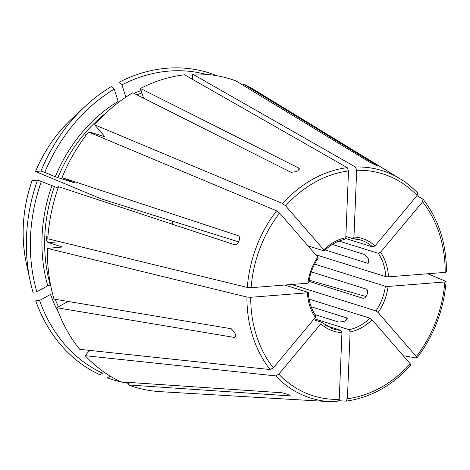 <?xml version="1.0" encoding="UTF-8"?>
<svg xmlns="http://www.w3.org/2000/svg" width="470" height="470" viewBox="0 0 470 470"><rect width="100%" height="100%" fill="white"/><g stroke="black" fill="none" stroke-linecap="round" stroke-linejoin="round"><path stroke-width="0.7" d="M308.42 282.746L307.85 283.21L251.127 287.687L247.314 287.446L47.764 238.772A161.298 131.964 107.4 0 1 58.538 186.684L234.648 244.776C236.251 245.023 237.544 244.077 238.531 241.944A122.964 100.604 -72.6 0 1 239.23 240.117C239.912 237.885 239.547 236.398 238.131 235.652L62.022 177.56L74.595 182.807M307.85 283.21A48.51 39.692 -72.6 0 1 317.796 257.161L279.603 213.116L276.583 210.795L88.525 132.035A161.298 131.964 107.4 0 0 62.022 177.56M317.796 257.161L317.832 258.101M315.493 315.664L315.352 317.456A48.51 39.692 -72.6 0 1 307.462 292.816L250.739 297.293L246.926 297.052L47.376 248.383A161.298 131.964 107.4 0 0 53.974 299.096L231.24 328.747L234.847 332.672A122.964 100.604 -72.6 0 0 235.4 334.399L234.947 337.225L234.001 337.378L235.476 336.561M68.038 301.452L56.741 307.727L234.001 337.378M56.741 307.727A161.298 131.964 107.4 0 0 79.706 349.351L270.144 369.561L273.323 367.834L315.352 317.456M307.462 292.816L308.326 292.551M377.956 165.887L377.404 165.475C378.368 166.075 378.045 166.028 376.429 165.34A122.964 100.604 -72.6 0 0 374.948 164.723L370.007 162.391L235.964 80.934A161.298 131.964 107.4 0 0 192.712 74.154L192.5 79.342M205.942 74.36A158.537 129.708 107.4 0 0 121.936 84.864L125.854 97.108A144.678 118.37 107.4 0 1 126.019 97.026M214.649 75.359L214.338 74.712A160.775 131.535 107.4 0 0 119.18 82.227L121.936 84.864M341.948 332.596A48.51 39.692 -72.6 0 1 320.846 323.795L278.822 374.173L275.637 375.9L85.205 355.69A161.298 131.964 107.4 0 0 121.043 381.887L282.035 392.773L287.299 394.254A122.964 100.604 -72.6 0 0 288.78 394.87L290.184 395.734L289.426 395.858L128.433 384.965A161.298 131.964 107.4 0 0 160.176 391.657L330.298 401.686A119.198 97.525 107.4 0 0 337.742 401.785L339.24 399.365L341.948 332.596L340.956 330.328A46.553 38.088 -72.6 0 1 332.977 328.93A46.553 38.088 -72.6 0 1 331.033 328.248M275.637 375.9A119.198 97.525 107.4 0 0 330.298 401.686L337.742 401.785M320.846 323.795L321.21 322.132M129.391 382.451L128.433 384.965M143.573 98.171L140.465 88.472L298.673 168.025L299.355 168.759L297.874 170.804A122.964 100.604 -72.6 0 0 296.335 171.662L290.983 172.296L132.775 92.743A161.298 131.964 107.4 0 0 94.576 124.785L103.923 135.566L103.952 136.5L104.334 136.47M55.284 176.761L44.797 172.39A158.537 129.708 107.4 0 1 114.245 89.136L118.164 101.379A144.678 118.37 107.4 0 0 55.284 176.761L75 183.083A142.721 116.772 107.4 0 1 75.041 182.995M86.304 134.908L85.928 134.479A142.721 116.772 107.4 0 0 84.718 135.924L85.158 136.435M91.321 133.204L90.54 132.299L103.952 136.5A142.721 116.772 107.4 0 1 104.299 136.106M114.245 89.136L111.49 86.498A160.775 131.535 107.4 0 0 85.023 106.473A160.775 131.535 107.4 0 0 40.984 171.015A592424.319 25541.286 -159.1 0 0 35.538 171.521L101.185 198.851L238.566 241.85M44.797 172.39L40.984 171.015M35.538 171.521L35.526 171.526C44.157 151.005 56.165 133.515 71.552 119.045A132.669 108.546 107.4 0 0 35.538 171.521M309.096 299.114L369.89 318.143L372.07 319.753A48.51 39.692 -72.6 0 1 350.115 331.949L347.406 398.719L345.902 401.145L338.958 400.722M410.892 365.196C392.109 385.735 370.501 397.714 346.073 401.139L345.902 401.145M372.07 319.753L410.263 363.798L410.51 365.249M350.115 331.949L349.122 329.681L314.254 318.772M51.8 185.885A144.678 118.37 107.4 0 0 47.746 285.784L36.836 291.846A158.537 129.708 107.4 0 1 41.313 181.514L58.08 188M47.746 285.784L50.648 285.361M47.964 236.069L46.43 236.193A142.721 116.772 107.4 0 0 46.354 238.114C46.436 240.452 47.123 241.956 48.41 242.626L61.823 246.821A142.721 116.772 107.4 0 0 61.817 247.202M47.376 248.383L62.122 247.026M41.313 181.514L37.5 180.145A160.775 131.535 107.4 0 0 30.256 281.454A160.775 131.535 107.4 0 0 32.953 292.158L36.836 291.846M37.5 180.145A592424.319 25541.286 -159.1 0 0 32.054 180.645L32.042 180.65A132.669 108.546 107.4 0 0 26.355 263.447L30.256 281.454M314.618 264.111L385.353 286.248L388.067 286.453A48.51 39.692 -72.6 0 1 378.121 312.503L416.308 356.548L416.561 357.999L403.254 355.72M416.949 357.911L416.561 357.999M388.067 286.453L444.785 281.976L445.83 281.354L427.712 273.746M378.121 312.503L375.941 310.893L291.594 284.491M103.335 371.629L102.713 373.262A158.537 129.708 107.4 0 1 39.598 300.477L50.507 294.42A144.678 118.37 107.4 0 0 58.544 312.591M85.205 355.69L89.611 350.403M39.598 300.477L35.714 300.788A160.775 131.535 107.4 0 0 99.793 374.684L102.713 373.262M339.064 241.057L378.274 253.33L380.565 252.208A48.51 39.692 -72.6 0 1 388.455 276.848L445.178 272.371L446.218 271.742M380.565 252.208L422.589 201.83L423 199.239L416.972 195.632M388.455 276.848L385.741 276.642L315.67 254.711M111.29 376.781A158.537 129.708 107.4 0 1 110.103 376.347L110.192 376.123M110.103 376.347L107.184 377.768A160.775 131.535 107.4 0 0 129.027 383.414M353.093 238.678A46.553 38.088 -72.6 0 1 360.79 240.064L352.811 238.666L353.963 237.068A48.51 39.692 -72.6 0 1 375.072 245.869L417.096 195.491L417.507 192.9A119.198 97.525 107.4 0 0 400.07 178.764A119.198 97.525 107.4 0 0 355.402 167.009L192.712 74.154M353.963 237.068L356.671 170.299L355.402 167.009M375.072 245.869L372.781 246.991L345.656 238.501M324.253 250.833L323.877 250.851L323.848 249.911A48.51 39.692 -72.6 0 1 345.803 237.714L348.511 170.945L347.242 167.655L184.546 74.8A161.298 131.964 107.4 0 0 140.465 88.472M323.848 249.911L285.654 205.866L282.635 203.545L94.576 124.785M345.803 237.714L344.651 239.312M311.31 271.889L366.471 289.156C367.704 289.831 368.016 291.294 367.411 293.556A46.553 38.088 -72.6 0 1 366.712 295.383C365.654 297.481 364.414 298.45 362.987 298.28L308.966 281.371M366.065 296.558L309.166 280.167M311.146 306.751L346.654 317.861L347.283 318.431L345.791 320.464A46.553 38.088 -72.6 0 1 344.252 321.315L338.964 322.138L314.976 314.63M332.337 244.424L364.761 254.576L368.21 258.588A46.553 38.088 -72.6 0 1 368.762 260.315L368.333 263.13L367.528 263.206L325.187 249.952M284.661 285.037L308.026 292.352M308.02 245.886L323.877 250.851M242.92 85.158L243.354 84.018A161.298 131.964 107.4 0 1 254.587 90.011L400.07 178.764C406.48 182.677 412.343 187.43 417.671 193.029M377.316 165.704L243.354 84.018M325.704 325.551L340.956 330.328M345.849 236.486L352.811 238.666M313.514 319.665L320.987 322.003M279.603 213.116A116.296 95.146 107.4 0 0 251.127 287.687M276.583 210.795A119.198 97.525 107.4 0 0 247.314 287.446M246.926 297.052A119.198 97.525 107.4 0 0 270.144 369.561M250.739 297.293A116.296 95.146 107.4 0 0 273.323 367.834M141.135 90.557A144.678 118.37 107.4 0 0 133.938 93.33M141.899 92.948A142.721 116.772 107.4 0 0 136.935 94.834M278.822 374.173A116.296 95.146 107.4 0 0 339.24 399.365M106.161 112.841A142.721 116.772 107.4 0 0 57.834 177.713M347.406 398.719A116.296 95.146 107.4 0 0 410.263 363.798M369.89 318.143A46.553 38.088 -72.6 0 1 349.122 329.681M54.35 186.837A142.721 116.772 107.4 0 0 50.355 285.267M416.308 356.548A116.296 95.146 107.4 0 0 444.785 281.976M385.353 286.248A46.553 38.088 -72.6 0 1 375.941 310.893M55.178 299.302A142.721 116.772 107.4 0 0 58.48 306.763M445.178 272.371A116.296 95.146 107.4 0 0 422.589 201.83M378.274 253.33A46.553 38.088 -72.6 0 1 385.741 276.642M417.096 195.491A116.296 95.146 107.4 0 0 356.671 170.299M360.79 240.064A46.553 38.088 -72.6 0 1 372.781 246.991M348.511 170.945A116.296 95.146 107.4 0 0 285.654 205.866M347.242 167.655A119.198 97.525 107.4 0 0 282.635 203.545M347.101 319.271L346.654 317.861M289.426 395.858L289.649 395.27M368.815 262.489L367.528 263.206M46.354 238.114L47.817 237.996M48.41 242.626L59.849 241.721M298.673 168.025L299.19 169.647M172.707 221.235A46.553 38.088 -72.6 0 1 172.173 224.167M308.731 282.999C309.953 273.857 313.126 265.538 318.261 258.042M308.344 292.516C308.837 301.487 311.322 309.284 315.811 315.905M321.198 322.115L332.977 328.93M71.552 119.045L85.023 106.473M416.972 357.905C433.992 335.515 443.704 310.082 446.106 281.612M446.5 271.96C446.406 243.613 438.651 219.437 423.223 199.433M344.974 239.324C337.401 240.887 330.492 244.735 324.241 250.868M26.355 263.447C20.662 236.128 22.56 208.533 32.036 180.656M172.373 221.129L171.832 224.055"/></g></svg>
